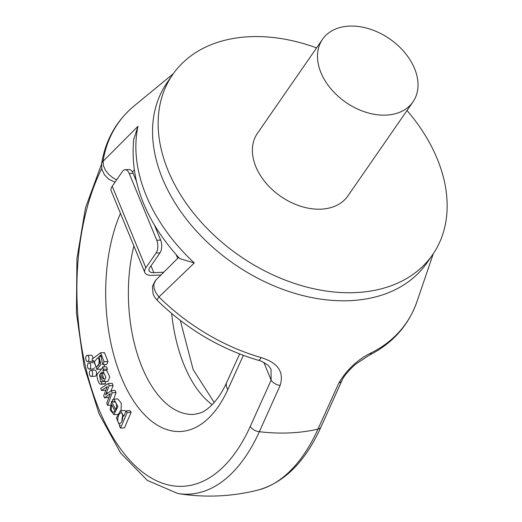 <?xml version="1.0" encoding="UTF-8"?>
<svg xmlns="http://www.w3.org/2000/svg" width="522" height="522" viewBox="0 0 522 522"><rect width="100%" height="100%" fill="white"/><g stroke="black" fill="none" stroke-linecap="round" stroke-linejoin="round"><path stroke-width="0.78" d="M98.867 356.461L100.968 364.48L96.877 369.374L93.555 360.604L92.707 361.315L92.153 359.123L100.544 352.8L104.446 352.631L108.002 361.576L106.677 364.473L102.782 364.65L100.694 355.319L98.867 356.461L102.031 356.317M104.811 364.558L103.911 366.875M101.614 369.028L96.877 369.374M111.232 390.613L112.132 392.785L107.617 405.313L106.729 403.16L110.423 393.529L104.55 397.875L103.669 395.735L107.336 386.521L101.496 390.463L100.661 388.433L108.315 383.52L109.202 385.686L105.542 394.86L111.232 390.613L115.134 390.436L116.028 392.616L113.685 399.128M108.968 397.327L104.55 397.875M105.999 389.882L105.398 390.293L101.496 390.463M108.315 383.52L112.21 383.35L113.104 385.517L111.055 390.75M113.881 399.108L117.913 406.677L113.842 414.585L110.162 409.907L111.473 401.444L115.78 409.757C117.078 405.888 116.719 403.193 114.69 401.659L113.241 402.084L112.347 399.911L113.881 399.108L117.776 398.932L121.293 403.193L121.065 410.664M91.161 376.434L95.063 376.264A3.093 1.618 -92.5 0 0 96.544 373.099A3.093 1.618 -92.5 0 0 94.789 370.085L90.893 370.255A3.093 1.618 -92.5 0 0 89.993 370.842A3.093 1.618 -92.5 0 0 89.771 375.161A3.093 1.618 -92.5 0 0 91.161 376.434A3.093 1.618 -92.5 0 0 92.648 373.276A3.093 1.618 -92.5 0 0 90.893 370.255M89.242 369.074A3.093 1.618 -92.5 0 0 90.724 365.909A3.093 1.618 -92.5 0 0 88.968 362.888A3.093 1.618 -92.5 0 0 88.068 363.475A3.093 1.618 -92.5 0 0 87.846 367.795A3.093 1.618 -92.5 0 0 89.242 369.074L93.138 368.897A3.093 1.618 -92.5 0 0 94.378 367.618M93.268 362.797A3.093 1.618 -92.5 0 0 92.864 362.718L88.968 362.888M87.494 361.563A3.093 1.618 -92.5 0 0 88.975 358.399A3.093 1.618 -92.5 0 0 87.22 355.384A3.093 1.618 -92.5 0 0 86.326 355.971A3.093 1.618 -92.5 0 0 86.097 360.284A3.093 1.618 -92.5 0 0 87.494 361.563L91.389 361.394A3.093 1.618 -92.5 0 0 92.492 360.454M92.883 358.516A3.093 1.618 -92.5 0 0 91.122 355.208L87.22 355.384M130.037 410.657L131.107 412.354L124.464 427.896L120.562 428.066L119.59 426.52L120.217 425.065L119.538 425.228L116.419 417.972L120.432 410.697L123.799 416.295L126.135 410.834L130.037 410.657M120.432 410.697L124.327 410.52L125.965 411.232M101.242 381.589L101.803 383.951L100.348 384.205C97.953 383.252 95.97 374.411 97.673 373.563C100.798 370.209 102.475 368.003 102.71 366.933L106.605 366.757L107.369 369.106L106.697 370.45L109.803 377.021L107.845 381.425L103.943 381.602L101.973 379.931L99.474 374.515L100.583 381.784L103.389 381.497M105.176 381.543L105.705 383.781L104.25 384.035M179.692 258.586L194.288 262.957L158.962 296.979A175.288 122.892 34.7 0 0 261.124 357.583C277.919 362.731 284.262 372.003 280.164 385.393L259.362 431.701A194.047 101.679 87.5 0 1 177.748 493.492A197.081 197.081 0 0 0 258.54 489.93L258.54 489.93A194.047 101.679 -92.5 0 0 317.976 429.117L338.948 382.802C347.202 369.211 358.059 359.182 371.514 352.709A8.248 5.494 63.4 0 1 369.504 355.058C392.798 343.182 408.641 325.317 417.019 301.468A175.288 122.892 34.7 0 1 371.514 352.709M173.304 73.706L134.324 105.777A175.288 122.892 34.7 0 0 103.049 161.318L137.971 126.324L133.645 139.72M172.638 74.659L167.053 82.717A158.12 110.853 34.7 0 0 162.518 178.655A158.12 110.853 34.7 0 0 324.991 299.68A158.12 110.853 34.7 0 0 427.074 262.716L432.653 254.651A158.12 110.853 -145.3 0 1 296.992 284.249A158.12 110.853 -145.3 0 1 168.104 170.59A158.12 110.853 -145.3 0 1 172.638 74.659A158.12 110.853 -145.3 0 1 316.58 47.894M177.748 493.492A194.047 101.679 87.5 0 1 177.741 493.492L147.315 480.377L120.602 452.985L99.063 413.815L83.983 365.831L76.421 312.717L76.936 258.631L85.504 207.815L101.536 164.202M407.023 110.501A158.12 110.853 -145.3 0 1 432.653 254.651M412.974 101.907L347.867 195.959A54.999 38.556 -145.3 0 1 280.699 196.357A54.999 38.556 -145.3 0 1 257.424 133.351L322.531 39.3A54.999 38.556 -145.3 0 1 349.407 26.1A54.999 38.556 -145.3 0 1 404.654 52.474A54.999 38.556 -145.3 0 1 412.974 101.907A54.999 38.556 -145.3 0 1 345.805 102.312A54.999 38.556 -145.3 0 1 322.531 39.3M134.324 105.777C116.347 120.791 105.431 140.15 101.581 163.849A8.248 5.572 -171.1 0 1 103.049 161.318L103.454 165.728L105.411 170.146L108.752 174.407L113.15 177.989L116.641 179.842M155.797 280.112L153.82 284.307L154.081 288.372L155.863 292.77L158.962 296.979A8.248 1.435 134.7 0 0 157.259 300.378L154.74 297.279L153.09 294.01L152.431 286.454L155.302 280.679M280.164 385.393A8.248 4.874 -155.7 0 1 271.153 380.16L271.003 369.041M261.124 357.583A8.248 2.538 106.1 0 1 258.227 360.258C260.282 360.454 263.675 362.222 268.412 365.57L271.062 369.191M120.086 423.322C123.701 421.489 123.531 411.636 120.465 413.065C117.111 414.559 116.784 424.908 120.086 423.322L119.714 423.388M126.135 410.834L127.205 412.53L131.107 412.354M127.205 412.53L120.562 428.066M122.624 414.997L121.815 421.3M113.665 412.191L114.964 411.068L111.741 404.844C110.671 408.909 111.193 411.362 113.326 412.204L113.496 412.21M114.69 401.659L114.292 401.601M113.241 402.084L115.205 401.999M111.473 401.444L112.948 401.379M112.132 392.785L116.028 392.616M107.617 405.313L110.051 405.209M108.915 394.704L109.992 394.658M109.202 385.686L113.104 385.517M106.377 392.89L108.295 392.805M100.355 373.556L102.821 378.489L103.591 378.985L102.058 372.232L100.355 373.556L103.643 373.406M102.821 378.489L104.315 378.424M102.71 366.933L103.467 369.282L107.369 369.106M103.467 369.282L102.795 370.627L106.697 370.45M102.795 370.627L105.907 377.197L103.943 381.602M101.803 383.951L105.705 383.781M104.739 384.101L100.348 384.205M95.865 366.685L96.616 366.881L99.911 362.751L98.404 357.948L97.673 357.753L94.391 361.779L95.865 366.685L97.464 366.614M100.544 352.8L104.1 361.746L102.782 364.65M92.707 361.315L93.412 361.283M99.33 359.038L98.821 365.433M338.948 382.802A8.248 4.874 24.3 0 0 341.851 380.766C343.874 375.05 353.896 365.354 356.513 363.593L369.504 355.058M160.972 274.97L151.974 275.368A13.748 6.649 -22.4 0 1 144.842 272.543L111.212 190.948A13.748 6.649 -22.4 0 1 112.223 186.223L122.455 171.444A9.168 4.802 -92.5 0 1 125.11 169.709L129.006 169.533A9.168 4.802 87.5 0 1 133.13 173.317L136.157 180.664M154.519 225.21L160.645 240.074A9.168 4.802 87.5 0 1 159.986 252.87L156.085 253.04A9.168 4.802 -92.5 0 0 156.75 240.25L160.645 240.074M133.13 173.317L129.234 173.487L156.75 240.25M163.719 272.243L153.833 272.68A9.168 4.43 -22.4 0 1 149.077 270.794A9.168 4.43 -22.4 0 1 149.755 267.649L159.986 252.87M144.842 272.543A13.748 6.649 -22.4 0 1 145.853 267.819L156.085 253.04M176.234 254.782L177.715 258.37M129.234 173.487A9.168 4.802 -92.5 0 0 125.11 169.709M243.356 355.365L227.794 389.621A131.081 68.682 87.5 0 1 131.4 397.47A131.081 68.682 87.5 0 1 120.458 213.381M101.699 168.586A185.923 97.418 -92.5 0 0 111.147 434.304A185.923 97.418 -92.5 0 0 250.266 426.454L271.153 380.16L263.864 362.47M134.147 170.146L132.405 171.875M250.266 426.454A8.248 4.881 -155.7 0 0 259.362 431.701A193.297 135.518 34.7 0 0 317.976 429.117A8.248 4.881 24.3 0 0 320.958 427.061C305.429 461.402 284.62 482.361 258.54 489.93M137.971 126.324A163.764 114.814 34.7 0 0 194.288 262.957M212.16 404.674A114.579 60.037 87.5 0 1 171.66 313.513M133.873 245.934A114.579 60.037 -92.5 0 0 193.629 414.409C199.476 413.483 203.339 412.152 205.218 410.422C214.333 404.478 222.222 392.753 226.809 382.176A16.502 9.787 24.4 0 0 227.794 389.621M100.766 373.106L103.349 372.989M104.1 361.746L108.002 361.576M151.008 265.828L153.833 272.68M112.223 186.223L145.853 267.819M433.312 253.692L417.019 301.468M155.863 280.046L178.641 257.45M133.782 138.663C129.684 180.508 145.018 220.512 179.77 258.671M157.266 300.385C186.55 328.964 220.199 348.918 258.214 360.252M101.581 163.849L101.888 169.435L104.544 174.961L108.791 179.183L115.003 182.211M226.809 382.176L239.637 353.955M120.151 425.202L119.538 425.228M117.737 414.416L113.842 414.585M320.958 427.061L341.851 380.766M180.325 320.475L193.166 369.641L214.203 402.462"/></g></svg>
